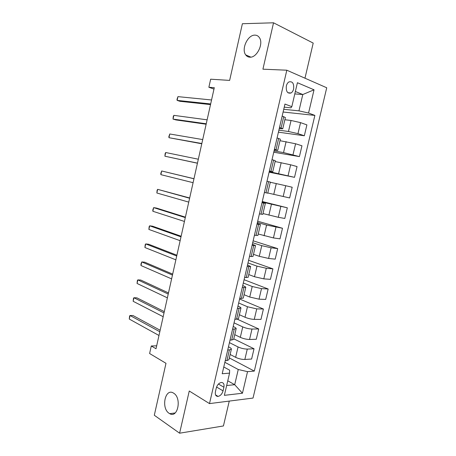 <?xml version="1.0" encoding="UTF-8"?>
<svg xmlns="http://www.w3.org/2000/svg" width="456" height="456" viewBox="0 0 456 456"><rect width="100%" height="100%" fill="white"/><g stroke="black" fill="none" stroke-linecap="round" stroke-linejoin="round"><path stroke-width="0.68" d="M249.882 57.188C248.144 57.12 246.753 56.35 245.698 54.88C241.121 49.123 247.699 34.793 254.887 35.129C256.756 35.14 258.25 35.956 259.367 37.591C263.876 43.588 256.859 57.901 249.882 57.188M169.09 413.296C160.888 408.205 165.135 387.856 173.348 392.998L173.65 393.186C181.915 397.871 177.931 418.591 169.723 413.677L169.09 413.296M286.339 85.95C285.889 91.462 287.451 93.805 291.031 92.984C292.279 92.215 293.145 90.869 293.624 88.954C294.097 83.431 292.518 81.094 288.893 81.938C287.668 82.718 286.818 84.058 286.339 85.95M304.973 78.193L313.204 43.086L273.532 22.8L242.387 23.729L229.636 80.404L210.661 79.196L208.865 87.261L213.978 89.108M253.029 398.065L326.73 87.769L286.818 70.207L209.498 403.6L253.029 398.065M209.498 403.6L189.257 391.009L179.601 433.2L223.429 425.955L229.26 401.086M179.601 433.2L154.305 415.251L165.99 363.307L149.614 353.52L151.289 345.99L156.02 348.743L214.297 87.683L208.865 87.261M223.058 390.855L223.907 387.224C224.409 384.077 223.508 382.498 221.206 382.481C218.857 383.08 217.216 384.927 216.281 388.016L215.431 391.693C214.941 394.788 215.813 396.361 218.053 396.412C220.436 395.837 222.106 393.984 223.058 390.855L216.571 387.047M226.666 385.519L234.692 384.704L238.26 369.502L247.534 371.651L254.317 371.087L314.874 115.414L283.108 112.022M247.534 371.651L242.444 393.232L224.369 395.346L229.556 373.133L229.624 370.175L223.776 366.983M284.236 107.16L290.899 107.821L291.817 106.664L284.96 104.059L222.203 373.743L229.556 373.133M291.817 106.664L297.415 82.718L314.041 89.803L308.564 113.02L314.874 115.414M273.532 22.8L262.918 69.181L286.818 70.207M156.676 345.802L151.289 345.99M227.772 380.788L234.692 384.704L242.444 393.232M279.517 127.441L282.748 128.803L279.243 128.632M274.444 149.237L277.721 150.377L274.273 149.984M269.405 170.909L272.716 171.832L269.331 171.228M261.989 202.766L265.363 203.365L262.063 202.453M257.013 224.141L260.427 224.529L257.184 223.406M252.065 245.402L255.52 245.579L252.339 244.251M247.146 266.549L250.64 266.515L247.511 264.982M242.256 287.576L245.784 287.337C245.801 287.006 245.123 286.562 243.743 286.009L242.717 285.599M237.388 308.49L240.956 308.045C240.99 307.646 240.323 307.15 238.961 306.552L237.941 306.107M232.549 329.289L236.157 328.645C236.202 328.183 235.552 327.63 234.202 326.98L233.193 326.507M227.738 349.974L229.402 349.9L231.38 349.131C231.443 348.606 230.804 347.996 229.471 347.307L228.473 346.799M294.798 93.913L302.79 94.534L295.363 91.496M224.865 362.309L238.26 369.502M230.132 354.477L235.632 357.333C238.727 358.775 241.8 359.488 244.843 359.465L251.609 359.043L254.038 348.772L233.78 338.842M229.442 342.638L238.06 346.948C241.173 348.35 244.245 349.062 247.289 349.079L254.038 348.772M234.754 334.658L240.312 337.343C243.436 338.705 246.514 339.412 249.546 339.475L256.278 339.27L258.717 328.953L237.451 319.274M234.042 322.865L242.752 326.901C245.892 328.223 248.976 328.936 252.003 329.038L258.717 328.953M239.4 314.737L245.014 317.245C248.161 318.527 251.25 319.24 254.271 319.377L260.974 319.399L263.42 309.025L239.594 299.005M238.67 302.989L247.465 306.751L256.739 308.883L263.42 309.025M244.068 294.713L249.74 297.038L259.025 299.176L265.688 299.421L268.151 288.99L244.085 279.705M243.316 283.011L252.208 286.493L261.505 288.631L268.151 288.99M248.759 274.58L254.488 276.729L263.802 278.867L270.431 279.34L272.905 268.858L248.6 260.302M247.99 262.924L256.973 266.127L266.298 268.265L272.905 268.858M253.479 254.345L259.27 256.312L268.607 258.449L275.196 259.15L277.687 248.611L253.137 240.808M252.687 242.734L261.761 245.653L271.115 247.79L277.687 248.611M258.221 234.002L273.435 237.924L279.99 238.858L282.492 228.262L257.697 221.206M257.412 222.442L266.578 225.07L282.492 228.262M262.987 213.55L278.291 217.29L284.806 218.458L287.32 207.811L262.28 201.512M262.16 202.036L287.32 207.811M267.78 192.991L289.645 197.95L292.176 187.245L285.718 185.712L283.17 196.542M270.288 182.257L285.718 185.712M269.234 171.644L294.513 177.333L269.108 172.174M275.116 161.532L290.637 164.793L297.055 166.565L294.513 177.333M274.045 150.97L283.541 152.572L299.41 156.602L273.748 152.224M279.978 140.693L295.585 143.765L301.963 145.783L299.41 156.602M278.878 130.188L288.471 131.488L297.967 133.631L304.329 135.768L278.416 132.172M284.857 119.746L291.048 120.481L300.555 122.624L306.899 124.887L304.329 135.768M283.74 109.297L298.959 110.854L302.79 94.534L314.041 89.803M225.241 360.685L226.917 360.582L228.906 359.738L231.38 349.131M254.317 371.087L229.322 357.949M230.041 340.056L231.705 340.011L233.671 339.31L236.157 328.645M234.868 319.32L238.459 318.772L240.956 308.045M239.719 298.463L243.27 298.121L245.784 287.337M244.598 277.493L248.115 277.356L250.64 266.515M249.506 256.414L252.983 256.483L255.52 245.579M254.437 235.21L257.874 235.49L260.427 224.529M259.401 213.898L262.793 214.388L265.363 203.365M265.99 192.808L267.74 193.167L270.328 182.086L268.59 181.648L265.99 192.808L264.389 192.46M266.994 181.271L268.59 181.648M272.021 159.651L275.316 160.689L272.716 171.832M277.077 137.917L280.332 139.171L277.721 150.377M308.564 113.02L298.959 110.854M282.167 116.058L285.376 117.54L282.748 128.803M160.153 330.247L133.004 315.535L130.046 315.512L159.817 331.74M129.27 319.057L129.607 315.979L130.046 315.512L129.27 319.057L158.979 335.485M164.308 311.625L136.885 297.831L133.939 297.739L164.012 312.947M133.158 301.296L133.483 298.275L133.939 297.739L133.158 301.296L163.174 316.715M168.486 292.917L140.784 280.052L137.843 279.881L168.23 294.063M137.062 283.461L137.376 280.48L137.843 279.881L137.062 283.461L167.38 297.848M172.681 274.113L144.7 262.183L141.77 261.943L172.465 275.088M140.984 265.534L140.972 264.041L141.77 261.943L140.984 265.534L171.616 278.89M176.899 255.217L148.633 244.239L145.715 243.92L176.723 256.015M144.922 247.528L145.219 244.65L145.715 243.92L144.922 247.528L175.868 259.84M181.135 236.231L152.589 226.204L149.676 225.811L180.998 236.852M148.884 229.442L149.163 226.609L149.676 225.811L148.884 229.442L180.143 240.694M185.398 217.153L156.562 208.09L153.661 207.617L185.301 217.592M152.863 211.265L152.811 209.937L153.661 207.617L152.863 211.265L184.435 221.451M189.679 197.978L157.662 189.343L189.622 198.235M156.858 193.002L157.115 190.272L157.662 189.343L156.858 193.002L188.755 202.111M193.977 178.706L161.68 170.977L193.965 178.78M160.877 174.654L160.797 173.445L161.68 170.977L160.877 174.654L193.093 182.679M197.454 163.145L164.907 156.22L165.716 152.521L198.326 159.224M197.437 163.22L164.907 156.22L165.14 153.592L165.716 152.521M201.837 143.515L168.965 137.701L169.774 133.984L202.715 139.576M201.774 143.777L168.965 137.701L168.862 136.606L169.774 133.984M206.237 123.781L173.035 119.09L173.856 115.357L207.121 119.825M206.14 124.231L175.891 119.928L173.035 119.09L173.246 116.565L173.856 115.357M210.666 103.951L177.127 100.388L177.948 96.638L211.555 99.972M210.524 104.595L179.972 101.312L177.127 100.388L176.996 99.414L177.948 96.638M238.06 346.948L235.632 357.333M242.752 326.901L240.312 337.343M247.465 306.751L245.014 317.245M252.208 286.493L249.74 297.038M256.973 266.127L254.488 276.729M261.761 245.653L259.27 256.312M266.578 225.07L264.07 235.786M271.417 204.373L268.897 215.146M276.285 183.569L273.754 194.404M281.181 162.649L278.633 173.542M286.1 141.622L283.541 152.572M291.048 120.481L288.471 131.488M247.289 349.079L244.843 359.465M229.402 349.9L226.917 360.582M234.207 329.266L231.705 340.011M252.003 329.038L249.546 339.475M239.041 308.524L236.527 319.325M256.739 308.883L254.271 319.377M243.897 287.662L241.366 298.526M261.505 288.631L259.025 299.176M248.782 266.692L246.24 277.613M266.298 268.265L263.802 278.867M253.696 245.607L251.136 256.585M271.115 247.79L268.607 258.449M258.632 224.403L256.061 235.444M275.954 227.208L273.435 237.924M263.596 203.085L261.014 214.189M280.822 206.517L278.291 217.29M273.611 160.09L270.995 171.319M290.637 164.793L288.078 175.685M278.662 138.419L276.028 149.705M295.585 143.765L293.008 154.715M283.735 116.622L281.095 127.971M300.555 122.624L297.967 133.631M218.441 384.055L223.907 387.224M245.698 54.88L250.863 57.131M287.907 92.745L291.031 92.984M215.563 394.913L218.053 396.412M169.723 413.677L175.172 412.948"/></g></svg>
